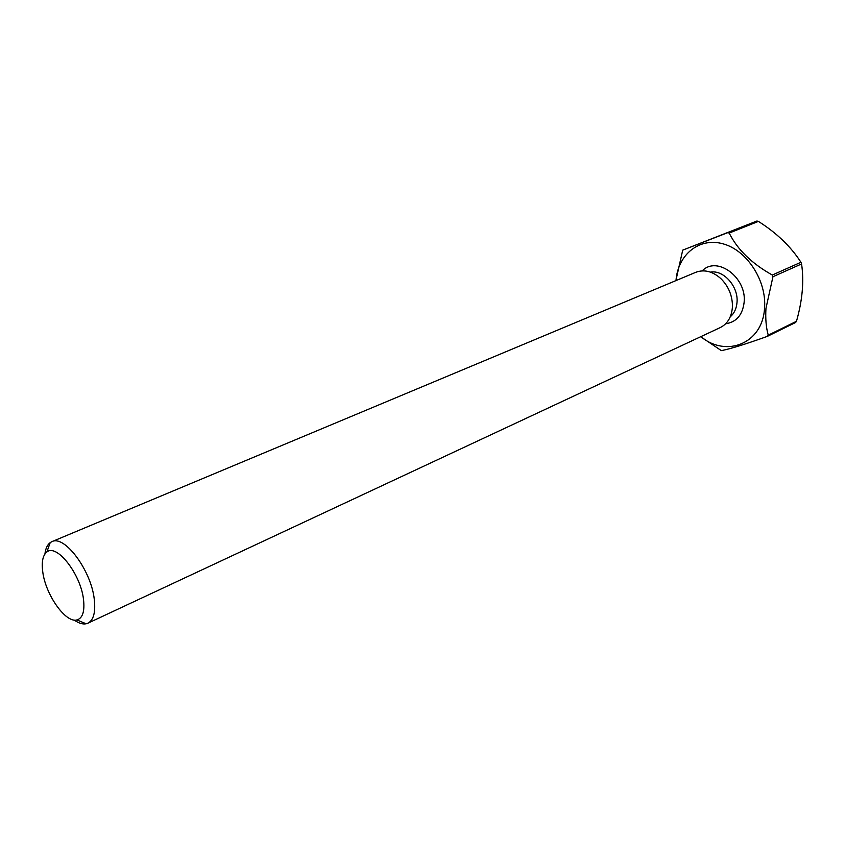 <?xml version="1.0" encoding="UTF-8"?>
<svg xmlns="http://www.w3.org/2000/svg" width="845" height="845" viewBox="0 0 845 845"><rect width="100%" height="100%" fill="white"/><g stroke="black" fill="none" stroke-linecap="round" stroke-linejoin="round"><path stroke-width="1.27" d="M83.497 599.359C80.666 573.945 56.583 543.272 46.834 552.049C42.757 555.334 41.405 562.052 42.799 572.181C45.693 594.922 65.709 623.251 76.884 619.934C82.652 618.213 84.859 611.357 83.497 599.359M44.922 554.003C45.577 548.542 47.341 544.75 50.204 542.617L51.841 541.687C64.442 534.621 91.123 570.29 94.26 599.179C95.738 612.118 93.626 620.114 87.912 623.188L86.137 623.779C82.63 624.466 78.638 623.209 74.149 620.029M51.841 541.687L695.815 272.291C704.234 269.185 712.588 271.298 720.859 278.618C728.105 285.832 731.971 294.556 732.435 304.77L732.361 307.728C731.443 317.329 727.408 323.941 720.278 327.564L87.912 623.188M700.822 336.659C726.436 357.931 762.591 343.514 764.524 308.383C766.922 281.1 747.181 250.469 723.278 243.899C699.396 236.938 677.859 254.588 676 280.582M768.242 335.148L767.366 336.363L795.599 322.484L796.476 321.29L768.242 335.148C766.098 327.533 765.338 318.607 765.961 308.362L772.953 276.727L772.309 275.026C751.754 263.534 737.389 249.539 729.193 233.062L727.703 232.671L682.718 250.131L675.863 280.635M727.703 232.671L756.919 221.031L758.398 221.401L729.193 233.062M756.919 221.031L682.718 250.131M772.309 275.026L800.944 262.267L801.578 263.936L772.953 276.727M767.366 336.363C745.47 344.211 730.122 348.964 721.334 350.622L700.695 336.711M800.944 262.267C790.899 246.634 776.713 233.009 758.398 221.401M796.476 321.29C802.412 300.493 804.113 281.385 801.578 263.936M730.249 316.812C734.231 313.4 736.481 308.605 737.009 302.436C738.625 286.656 723.595 269.639 710.476 272.132M702.227 270.875C716.856 255.38 746.969 277.498 744.128 302.352C742.533 315.037 736.375 322.167 725.644 323.772M46.834 552.049L50.204 542.617M76.884 619.934L86.137 623.779"/></g></svg>
